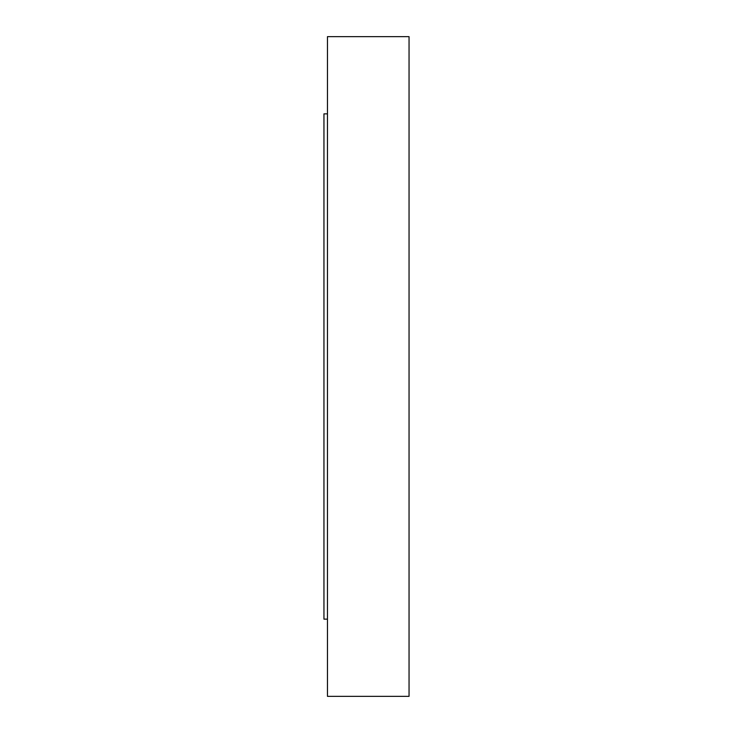 <?xml version="1.0" encoding="UTF-8"?>
<svg xmlns="http://www.w3.org/2000/svg" width="733" height="733" viewBox="0 0 733 733"><rect width="100%" height="100%" fill="white"/><g stroke="black" fill="none" stroke-linecap="round" stroke-linejoin="round"><path stroke-width="1.1" d="M409.051 300.127L409.051 283.46L409.051 300.127M327.459 300.127L327.459 283.46L327.459 300.127M409.051 535.796L409.051 569.138L409.051 535.796M327.459 569.138L327.459 535.796L327.459 569.138M409.051 583.028L409.051 616.361L409.051 583.028M327.459 616.361L327.459 583.028L327.459 616.361M323.949 619.147L327.459 619.147L323.949 619.147L323.949 113.853L323.949 619.147M327.459 113.853L323.949 113.853L327.459 113.853M409.051 526.734L409.051 696.35L327.459 696.35L409.051 696.35L409.051 36.65L327.459 36.65L327.459 696.35L327.459 36.65L409.051 36.65L409.051 206.266M409.051 521.988L409.051 211.012"/></g></svg>

